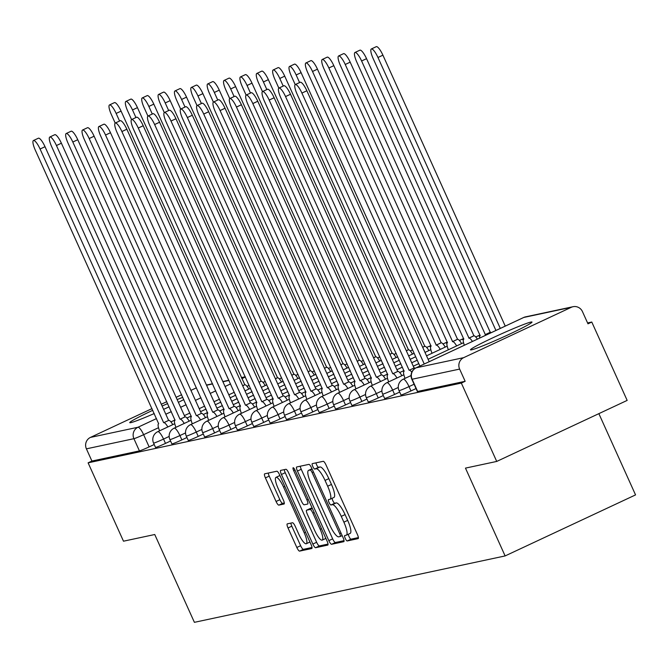 <?xml version="1.0" encoding="UTF-8"?>
<svg xmlns="http://www.w3.org/2000/svg" width="669" height="669" viewBox="0 0 669 669"><rect width="100%" height="100%" fill="white"/><g stroke="black" fill="none" stroke-linecap="round" stroke-linejoin="round"><path stroke-width="1" d="M345.254 538.403A2.977 0.719 -115.1 0 0 347.203 540.953L358.141 538.612A4.248 1.029 -115.1 0 0 358.191 538.595A4.248 1.029 -115.1 0 0 357.422 534.531L326.012 464.955A4.248 1.029 -115.1 0 0 323.236 461.309L312.298 463.642A2.977 0.719 -115.1 0 0 312.256 463.659A2.977 0.719 -115.1 0 0 312.799 466.502A2.977 0.719 -115.1 0 0 314.739 469.061L316.153 468.752A13.589 3.286 -115.1 0 1 325.034 480.417L327.651 486.221A13.589 3.286 -115.1 0 1 330.118 499.233A13.589 3.286 -115.1 0 1 329.942 499.291L328.521 499.592A2.977 0.719 -115.1 0 0 328.487 499.609A2.977 0.719 -115.1 0 0 329.023 502.452A2.977 0.719 -115.1 0 0 330.971 505.003L332.384 504.702A13.589 3.286 -115.1 0 1 341.265 516.368L343.883 522.163A13.589 3.286 -115.1 0 1 346.35 535.175A13.589 3.286 -115.1 0 1 346.174 535.233L344.752 535.543A2.977 0.719 -115.1 0 0 344.719 535.551A2.977 0.719 -115.1 0 0 345.254 538.403M348.365 534.238A2.977 0.719 -115.1 0 0 349.059 536.622A2.977 0.719 -115.1 0 0 350.999 539.172L358.392 537.592M315.96 462.864A2.977 0.719 -115.1 0 0 316.596 464.729A2.977 0.719 -115.1 0 0 318.544 467.28L319.958 466.979L316.153 468.752M332.133 498.288A2.977 0.719 -115.1 0 0 332.828 500.671A2.977 0.719 -115.1 0 0 334.768 503.222L336.189 502.921L332.384 504.702M152.766 410.306A33.751 1.831 -24.3 0 0 129.753 422.649A33.751 1.831 -24.3 0 0 130.856 422.632A33.751 1.831 -24.3 0 0 154.23 413.551M163.612 409.361A33.751 1.831 -24.3 0 0 169.123 406.811M178.389 402.345A33.751 1.831 -24.3 0 0 183.808 399.585M471.578 349.828A33.751 1.831 -24.3 0 0 505.739 335.905A33.751 1.831 -24.3 0 0 531.997 322.057A33.751 1.831 -24.3 0 0 530.893 322.073A33.751 1.831 -24.3 0 0 496.733 335.989A33.751 1.831 -24.3 0 0 470.474 349.837A33.751 1.831 -24.3 0 0 471.578 349.828M287.302 523.869A4.248 1.029 -115.1 0 0 287.244 523.894A4.248 1.029 -115.1 0 0 288.013 527.958L296.827 547.476A4.248 1.029 -115.1 0 0 299.603 551.122L311.754 548.521A4.248 1.029 -115.1 0 0 311.804 548.505A4.248 1.029 -115.1 0 0 311.035 544.441L279.625 474.865A4.248 1.029 -115.1 0 0 276.849 471.219L264.698 473.819A4.248 1.029 -115.1 0 0 264.64 473.836A4.248 1.029 -115.1 0 0 265.409 477.9L276.063 501.482A4.248 1.029 -115.1 0 0 278.831 505.128L284.032 504.016A4.248 1.029 -115.1 0 0 284.091 504A4.248 1.029 -115.1 0 0 283.322 499.927L278.036 488.236A11.365 2.751 -115.1 0 1 275.979 477.357A11.365 2.751 -115.1 0 1 283.547 487.057L304.228 532.859A11.365 2.751 -115.1 0 1 306.285 543.738A11.365 2.751 -115.1 0 1 298.717 534.038L295.272 526.403A4.248 1.029 -115.1 0 0 292.495 522.757L287.302 523.869M463.684 357.656L571.301 307.297A8.655 8.388 77.9 0 1 582.465 311.612L587.976 323.821L591.781 322.04L627.162 400.405L496.724 461.434L465.465 468.116L505.12 555.931L194.395 622.329L154.748 534.514L123.489 541.196L88.107 462.831L461.342 383.069L465.147 381.297L459.636 369.087L412.121 379.239A8.655 0.468 155.7 0 1 411.836 379.239L417.347 391.449A8.655 0.468 155.7 0 0 417.632 391.449L412.121 379.239A8.655 8.388 77.9 0 1 416.168 367.808L463.684 357.656A8.655 8.388 77.9 0 0 459.636 369.087M496.724 461.434L461.342 383.069M328.847 540.636A4.248 1.029 -115.1 0 0 331.623 544.282L343.774 541.681A4.248 1.029 -115.1 0 0 343.833 541.664A4.248 1.029 -115.1 0 0 343.063 537.6L311.645 468.024A4.248 1.029 -115.1 0 0 308.869 464.378L296.718 466.97A4.248 1.029 -115.1 0 0 296.668 466.995A4.248 1.029 -115.1 0 0 297.437 471.06L328.847 540.636L332.652 538.854A4.248 1.029 -115.1 0 0 335.428 542.5L344.033 540.661M327.76 545.101L315.609 547.702A4.248 1.029 -115.1 0 1 312.841 544.056L281.423 474.48A4.248 1.029 -115.1 0 1 280.654 470.416A4.248 1.029 -115.1 0 1 280.712 470.399L285.906 469.287A4.248 1.029 -115.1 0 1 288.682 472.933L301.426 501.148A4.248 1.029 -115.1 0 0 304.203 504.794L307.648 504.05A4.248 1.029 -115.1 0 0 307.707 504.033A4.248 1.029 -115.1 0 0 306.929 499.969L293.666 470.591A2.977 0.719 -115.1 0 1 293.131 467.748A2.977 0.719 -115.1 0 1 295.113 470.282L327.049 541.02A4.248 1.029 -115.1 0 1 327.818 545.084A4.248 1.029 -115.1 0 1 327.76 545.101L327.869 545.051M154.213 444.517L149.137 446.892L143.626 434.683A8.655 0.468 155.7 0 1 133.917 438.688L86.401 448.84A8.655 8.388 -102.1 0 1 90.449 437.409L151.997 408.608M591.781 322.04L587.583 322.943M598.864 413.643L635.55 494.901L505.12 555.931M182.796 397.353A33.751 1.831 -24.3 0 0 177.143 399.585M167.676 403.591A33.751 1.831 -24.3 0 0 162.115 406.033M161.313 404.252L166.815 401.676M176.123 397.319L181.625 394.743M190.933 390.387L196.435 387.819M88.107 462.831L91.912 461.05L86.401 448.84M170.57 441.022L165.502 443.388L163.545 439.065A8.655 0.468 155.7 0 1 153.561 443.07L155.509 447.402A8.655 0.468 -24.3 0 0 165.502 443.388M186.935 437.518L181.859 439.893L179.911 435.561A8.655 0.468 155.7 0 1 169.918 439.575L171.874 443.907A8.655 0.468 -24.3 0 0 181.859 439.893M203.301 434.022L198.225 436.397L196.268 432.065A8.655 0.468 155.7 0 1 186.283 436.079L188.24 440.411A8.655 0.468 -24.3 0 0 198.225 436.397M219.666 430.527L214.59 432.902L212.633 428.57A8.655 0.468 155.7 0 1 202.648 432.575L204.605 436.907A8.655 0.468 -24.3 0 0 214.59 432.902M236.032 427.031L230.956 429.406L228.999 425.074A8.655 0.468 155.7 0 1 219.014 429.08L220.971 433.412A8.655 0.468 -24.3 0 0 230.956 429.406M252.397 423.536L247.321 425.91L245.364 421.579A8.655 0.468 155.7 0 1 235.379 425.584L237.336 429.916A8.655 0.468 -24.3 0 0 247.321 425.91M268.762 420.032L263.686 422.407L261.73 418.075A8.655 0.468 155.7 0 1 251.745 422.089L253.702 426.421A8.655 0.468 -24.3 0 0 263.686 422.407M285.128 416.536L280.052 418.911L278.095 414.579A8.655 0.468 155.7 0 1 268.11 418.593L270.067 422.925A8.655 0.468 -24.3 0 0 280.052 418.911M301.493 413.041L296.417 415.416L294.46 411.084A8.655 0.468 155.7 0 1 284.476 415.098L286.432 419.43A8.655 0.468 -24.3 0 0 296.417 415.416M317.859 409.545L312.783 411.92L310.826 407.588A8.655 0.468 155.7 0 1 300.841 411.594L302.798 415.926A8.655 0.468 -24.3 0 0 312.783 411.92M334.224 406.05L329.148 408.425L327.191 404.093A8.655 0.468 155.7 0 1 317.206 408.098L319.155 412.43A8.655 0.468 -24.3 0 0 329.148 408.425M350.581 402.554L345.505 404.929L343.557 400.597A8.655 0.468 155.7 0 1 333.572 404.603L335.52 408.935A8.655 0.468 -24.3 0 0 345.505 404.929M366.947 399.05L361.87 401.425L359.914 397.093A8.655 0.468 155.7 0 1 349.929 401.107L351.886 405.439A8.655 0.468 -24.3 0 0 361.87 401.425M383.312 395.555L378.236 397.93L376.279 393.598A8.655 0.468 155.7 0 1 366.294 397.612L368.251 401.944A8.655 0.468 -24.3 0 0 378.236 397.93M399.677 392.059L394.601 394.434L392.644 390.102A8.655 0.468 155.7 0 1 382.66 394.116L384.616 398.448A8.655 0.468 -24.3 0 0 394.601 394.434M416.043 388.564L410.967 390.939L409.01 386.607A8.655 0.468 155.7 0 1 399.025 390.612L400.982 394.944A8.655 0.468 -24.3 0 0 410.967 390.939M91.912 461.05L139.428 450.898A8.655 0.468 -24.3 0 0 149.137 446.892M465.147 381.297L417.632 391.449M349.971 533.461A13.589 3.286 -115.1 0 0 350.146 533.402A13.589 3.286 -115.1 0 0 347.688 520.382L343.883 522.163M336.189 502.921A13.589 3.286 -115.1 0 1 345.07 514.586L347.688 520.382M333.747 497.51A13.589 3.286 -115.1 0 0 333.915 497.452A13.589 3.286 -115.1 0 0 331.456 484.44L327.651 486.221M319.958 466.979A13.589 3.286 -115.1 0 1 328.839 478.636L331.456 484.44M300.264 466.218A4.248 1.029 -115.1 0 0 301.242 469.278L332.652 538.854M340.195 536.513A2.977 0.719 -115.1 0 0 340.237 536.496A2.977 0.719 -115.1 0 0 339.701 533.653L312.122 472.582A2.977 0.719 -115.1 0 0 310.182 470.031L308.685 470.349A13.589 3.286 -115.1 0 0 308.509 470.407A13.589 3.286 -115.1 0 0 310.976 483.419L329.825 525.165A13.589 3.286 -115.1 0 0 338.706 536.831L340.195 536.513M328.019 544.081L319.414 545.921L315.609 547.702M284.258 469.638A4.248 1.029 -115.1 0 0 285.228 472.699L316.638 542.275A4.248 1.029 -115.1 0 0 319.414 545.921M314.647 530.425A11.365 2.751 -115.1 0 0 322.215 540.126A11.365 2.751 -115.1 0 0 320.15 529.246L312.866 513.106A4.248 1.029 -115.1 0 0 310.09 509.469L306.645 510.204A4.248 1.029 -115.1 0 0 306.586 510.221A4.248 1.029 -115.1 0 0 307.355 514.285L314.647 530.425M310.341 508.473A4.248 1.029 -115.1 0 1 310.391 508.44A4.248 1.029 -115.1 0 1 310.441 508.423L312.164 508.055M279.926 475.534A11.365 2.751 -115.1 0 0 279.784 475.575L275.979 477.357M268.244 473.058A4.248 1.029 -115.1 0 0 269.214 476.119L279.859 499.701A4.248 1.029 -115.1 0 0 282.636 503.347L284.292 502.996M290.848 523.116A4.248 1.029 -115.1 0 0 291.818 526.177L300.632 545.695A4.248 1.029 -115.1 0 0 303.408 549.341L312.005 547.501M500.303 328.42L377.968 57.484A9.951 2.408 -115.1 0 0 371.337 48.988A9.951 2.408 -115.1 0 0 373.143 58.521L495.93 330.469M371.337 48.988L376.279 46.671A9.951 2.408 64.9 0 1 382.911 55.176L505.246 326.112M424.246 364.011L301.911 93.075A9.951 2.408 -115.1 0 0 295.28 84.57L300.23 82.262A9.951 2.408 64.9 0 1 306.854 90.758L429.189 361.695M295.28 84.57A9.951 2.408 -115.1 0 0 297.086 94.103L419.881 366.052M486.304 334.977A8.655 2.091 -115.1 0 0 485.334 334.625L361.603 60.979A9.951 2.408 -115.1 0 0 354.971 52.483A9.951 2.408 -115.1 0 0 356.778 62.016L480.191 335.729A8.655 2.091 -115.1 0 0 480.083 335.763A8.655 2.091 -115.1 0 0 479.706 338.062M354.971 52.483L359.914 50.175A9.951 2.408 64.9 0 1 366.545 58.671L490.277 332.317A8.655 2.091 64.9 0 1 491.247 332.66M490.118 332.351L485.176 334.659M472.431 341.466A8.655 2.091 -115.1 0 0 468.969 338.121L345.237 64.483A9.951 2.408 -115.1 0 0 338.606 55.979A9.951 2.408 -115.1 0 0 340.412 65.512L463.826 339.225A8.655 2.091 -115.1 0 0 463.717 339.258A8.655 2.091 -115.1 0 0 464.345 345.246M338.606 55.979L343.557 53.671A9.951 2.408 64.9 0 1 350.18 62.167L473.911 335.813A8.655 2.091 64.9 0 1 477.373 339.15M473.752 335.846L468.81 338.154M411.803 372.198A8.655 2.091 -115.1 0 0 409.277 370.216L414.22 367.9A8.655 2.091 64.9 0 1 415.232 368.284M409.119 370.25L285.546 96.57A9.951 2.408 -115.1 0 0 278.923 88.074L283.865 85.757A9.951 2.408 64.9 0 1 290.497 94.254L414.061 367.933M278.923 88.074A9.951 2.408 -115.1 0 0 280.721 97.599L404.135 371.312A8.655 2.091 -115.1 0 0 404.026 371.345A8.655 2.091 -115.1 0 0 405.054 378.37M396.951 378.002A8.655 2.091 -115.1 0 0 392.912 373.712L397.854 371.395A8.655 2.091 64.9 0 1 401.902 375.685M392.753 373.745L269.189 100.066A9.951 2.408 -115.1 0 0 262.557 91.569L267.5 89.253A9.951 2.408 64.9 0 1 274.131 97.749L397.695 371.429M262.557 91.569A9.951 2.408 -115.1 0 0 264.355 101.094L387.769 374.807A8.655 2.091 -115.1 0 0 387.66 374.849A8.655 2.091 -115.1 0 0 388.689 381.865M456.643 345.915A8.655 2.091 -115.1 0 0 452.604 341.625L328.872 67.979A9.951 2.408 -115.1 0 0 322.241 59.482A9.951 2.408 -115.1 0 0 324.047 69.007L447.461 342.72A8.655 2.091 -115.1 0 0 447.352 342.754A8.655 2.091 -115.1 0 0 448.381 349.778M322.241 59.482L327.191 57.166A9.951 2.408 64.9 0 1 333.823 65.662L457.546 339.308A8.655 2.091 64.9 0 1 461.585 343.598M457.387 339.342L452.445 341.658M440.277 349.41A8.655 2.091 -115.1 0 0 436.238 345.12L312.507 71.474A9.951 2.408 -115.1 0 0 305.884 62.978A9.951 2.408 -115.1 0 0 307.681 72.503L431.095 346.216A8.655 2.091 -115.1 0 0 430.987 346.249A8.655 2.091 -115.1 0 0 432.015 353.274M305.884 62.978L310.826 60.662A9.951 2.408 64.9 0 1 317.457 69.158L441.18 342.804A8.655 2.091 64.9 0 1 445.219 347.094M441.022 342.837L436.079 345.154M299.578 82.563L296.15 74.97A9.951 2.408 -115.1 0 0 289.518 66.474A9.951 2.408 -115.1 0 0 291.324 75.998L295.213 84.612M415.39 356.117A8.655 2.091 -115.1 0 0 415.65 356.769M289.518 66.474L294.46 64.157A9.951 2.408 64.9 0 1 301.092 72.662L424.815 346.299A8.655 2.091 64.9 0 1 428.862 350.589M424.656 346.333L422.674 347.261M380.586 381.497A8.655 2.091 -115.1 0 0 376.547 377.207L381.489 374.891A8.655 2.091 64.9 0 1 385.536 379.181M376.388 377.241L252.823 103.561A9.951 2.408 -115.1 0 0 246.192 95.065L251.134 92.748A9.951 2.408 64.9 0 1 257.766 101.253L381.33 374.924M246.192 95.065A9.951 2.408 -115.1 0 0 247.998 104.598L371.404 378.303A8.655 2.091 -115.1 0 0 371.295 378.345A8.655 2.091 -115.1 0 0 372.324 385.361M364.229 384.993A8.655 2.091 -115.1 0 0 360.181 380.703L365.123 378.395A8.655 2.091 64.9 0 1 369.171 382.685M360.022 380.736L236.458 107.057A9.951 2.408 -115.1 0 0 229.827 98.56L234.769 96.252A9.951 2.408 64.9 0 1 241.4 104.749L364.973 378.428M229.827 98.56A9.951 2.408 -115.1 0 0 231.633 108.094L355.047 381.798A8.655 2.091 -115.1 0 0 354.93 381.84A8.655 2.091 -115.1 0 0 355.958 388.865M347.863 388.488A8.655 2.091 -115.1 0 0 343.816 384.198L348.758 381.89A8.655 2.091 64.9 0 1 352.806 386.18M343.657 384.232L220.093 110.561A9.951 2.408 -115.1 0 0 213.461 102.056L218.403 99.748A9.951 2.408 64.9 0 1 225.035 108.244L348.608 381.924M213.461 102.056A9.951 2.408 -115.1 0 0 215.267 111.589L338.681 385.302A8.655 2.091 -115.1 0 0 338.564 385.336A8.655 2.091 -115.1 0 0 339.593 392.36M283.213 86.067L279.784 78.465A9.951 2.408 -115.1 0 0 273.153 69.969A9.951 2.408 -115.1 0 0 274.959 79.502L278.848 88.116M399.025 359.613A8.655 2.091 -115.1 0 0 399.284 360.273M273.153 69.969L278.095 67.653A9.951 2.408 64.9 0 1 284.726 76.157L408.45 349.795A8.655 2.091 64.9 0 1 412.497 354.085M408.291 349.828L406.309 350.765M331.498 391.984A8.655 2.091 -115.1 0 0 327.45 387.694L332.401 385.386A8.655 2.091 64.9 0 1 336.44 389.676M327.3 387.727L203.727 114.056A9.951 2.408 -115.1 0 0 197.096 105.56L202.038 103.243A9.951 2.408 64.9 0 1 208.669 111.74L332.242 385.419M197.096 105.56A9.951 2.408 -115.1 0 0 198.902 115.085L322.316 388.798A8.655 2.091 -115.1 0 0 322.199 388.831A8.655 2.091 -115.1 0 0 323.227 395.856M266.847 89.562L263.419 81.969A9.951 2.408 -115.1 0 0 256.787 73.465A9.951 2.408 -115.1 0 0 258.594 82.998L262.482 91.611M382.66 363.108A8.655 2.091 -115.1 0 0 382.919 363.769M256.787 73.465L261.73 71.157A9.951 2.408 64.9 0 1 268.361 79.653L392.084 353.299A8.655 2.091 64.9 0 1 396.132 357.589M391.934 353.332L389.943 354.261L392.084 353.299M315.132 395.488A8.655 2.091 -115.1 0 0 311.085 391.198L316.036 388.881A8.655 2.091 64.9 0 1 320.075 393.171M310.934 391.231L187.362 117.552A9.951 2.408 -115.1 0 0 180.73 109.055L185.673 106.739A9.951 2.408 64.9 0 1 192.304 115.235L315.877 388.915M180.73 109.055A9.951 2.408 -115.1 0 0 182.537 118.58L305.95 392.293A8.655 2.091 -115.1 0 0 305.833 392.327A8.655 2.091 -115.1 0 0 306.862 399.351M250.482 93.058L247.053 85.465A9.951 2.408 -115.1 0 0 240.422 76.96A9.951 2.408 -115.1 0 0 242.228 86.493L246.117 95.107M366.303 366.612A8.655 2.091 -115.1 0 0 366.553 367.264M240.422 76.96L245.364 74.652A9.951 2.408 64.9 0 1 251.996 83.148L375.719 356.794A8.655 2.091 64.9 0 1 379.766 361.084M375.568 356.828L373.578 357.756M298.767 398.983A8.655 2.091 -115.1 0 0 294.728 394.693L299.67 392.377A8.655 2.091 64.9 0 1 303.709 396.667M294.569 394.727L170.996 121.047A9.951 2.408 -115.1 0 0 164.365 112.551L169.307 110.234A9.951 2.408 64.9 0 1 175.939 118.739L299.511 392.41M164.365 112.551A9.951 2.408 -115.1 0 0 166.171 122.076L289.585 395.789A8.655 2.091 -115.1 0 0 289.476 395.831A8.655 2.091 -115.1 0 0 290.505 402.847M234.117 96.553L230.688 88.96A9.951 2.408 -115.1 0 0 224.056 80.464A9.951 2.408 -115.1 0 0 225.863 89.989L229.751 98.602M349.937 370.108A8.655 2.091 -115.1 0 0 350.188 370.76M224.056 80.464L228.999 78.148A9.951 2.408 64.9 0 1 235.63 86.644L359.362 360.29A8.655 2.091 64.9 0 1 363.401 364.58M359.203 360.323L357.213 361.252M282.402 402.479A8.655 2.091 -115.1 0 0 278.363 398.189L283.305 395.872A8.655 2.091 64.9 0 1 287.344 400.162M278.204 398.222L154.631 124.543A9.951 2.408 -115.1 0 0 148 116.046L152.942 113.73A9.951 2.408 64.9 0 1 159.573 122.235L283.146 395.906M148 116.046A9.951 2.408 -115.1 0 0 149.806 125.58L273.22 399.284A8.655 2.091 -115.1 0 0 273.111 399.326A8.655 2.091 -115.1 0 0 274.139 406.342M217.751 100.049L214.323 92.456A9.951 2.408 -115.1 0 0 207.691 83.96A9.951 2.408 -115.1 0 0 209.497 93.484L213.386 102.098M333.572 373.603A8.655 2.091 -115.1 0 0 333.823 374.255M207.691 83.96L212.633 81.643A9.951 2.408 64.9 0 1 219.265 90.139L342.996 363.785A8.655 2.091 64.9 0 1 347.035 368.075M342.837 363.819L340.847 364.747M266.036 405.974A8.655 2.091 -115.1 0 0 261.997 401.684L266.939 399.376A8.655 2.091 64.9 0 1 270.978 403.666M261.838 401.718L138.266 128.038A9.951 2.408 -115.1 0 0 131.634 119.542L136.585 117.234A9.951 2.408 64.9 0 1 143.208 125.73L266.78 399.41M131.634 119.542A9.951 2.408 -115.1 0 0 133.44 129.075L256.854 402.78A8.655 2.091 -115.1 0 0 256.745 402.822A8.655 2.091 -115.1 0 0 257.774 409.846M201.386 103.544L197.957 95.951A9.951 2.408 -115.1 0 0 191.326 87.455A9.951 2.408 -115.1 0 0 193.132 96.988L197.02 105.593M317.206 377.099A8.655 2.091 -115.1 0 0 317.466 377.751L311.988 380.31M191.326 87.455L196.268 85.139A9.951 2.408 64.9 0 1 202.899 93.643L326.631 367.281A8.655 2.091 64.9 0 1 330.67 371.571M326.472 367.314L324.49 368.243M249.671 409.47A8.655 2.091 -115.1 0 0 245.632 405.18L250.574 402.872A8.655 2.091 64.9 0 1 254.613 407.162M245.473 405.213L121.9 131.542A9.951 2.408 -115.1 0 0 115.277 123.037L120.219 120.729A9.951 2.408 64.9 0 1 126.851 129.226L250.415 402.905M115.277 123.037A9.951 2.408 -115.1 0 0 117.075 132.571L240.489 406.284A8.655 2.091 -115.1 0 0 240.38 406.317A8.655 2.091 -115.1 0 0 241.409 413.342M185.02 107.048L181.592 99.447A9.951 2.408 -115.1 0 0 174.96 90.951A9.951 2.408 -115.1 0 0 176.767 100.484L180.655 109.097M300.841 380.594A8.655 2.091 -115.1 0 0 301.1 381.255M174.96 90.951L179.902 88.642A9.951 2.408 64.9 0 1 186.534 97.139L310.265 370.777A8.655 2.091 64.9 0 1 314.305 375.066M310.107 370.81L308.125 371.747M233.305 412.974A8.655 2.091 -115.1 0 0 229.266 408.675L234.209 406.367A8.655 2.091 64.9 0 1 238.256 410.657M229.107 408.717L105.535 135.038A9.951 2.408 -115.1 0 0 98.912 126.541L103.854 124.225A9.951 2.408 64.9 0 1 110.485 132.721L234.05 406.401M98.912 126.541A9.951 2.408 -115.1 0 0 100.71 136.066L224.123 409.779A8.655 2.091 -115.1 0 0 224.015 409.813A8.655 2.091 -115.1 0 0 225.043 416.837M168.655 110.544L165.226 102.951A9.951 2.408 -115.1 0 0 158.595 94.446A9.951 2.408 -115.1 0 0 160.401 103.979L164.29 112.593M284.476 384.09A8.655 2.091 -115.1 0 0 284.735 384.75M158.595 94.446L163.545 92.138A9.951 2.408 64.9 0 1 170.169 100.634L293.9 374.28A8.655 2.091 64.9 0 1 297.939 378.57M293.741 374.314L291.759 375.242M216.94 416.469A8.655 2.091 -115.1 0 0 212.901 412.179L217.843 409.863A8.655 2.091 64.9 0 1 221.891 414.153M212.742 412.213L89.178 138.533A9.951 2.408 -115.1 0 0 82.546 130.037L87.488 127.72A9.951 2.408 64.9 0 1 94.12 136.217L217.684 409.896M82.546 130.037A9.951 2.408 -115.1 0 0 84.353 139.562L207.758 413.275A8.655 2.091 -115.1 0 0 207.649 413.308A8.655 2.091 -115.1 0 0 208.678 420.333M152.289 114.039L148.861 106.446A9.951 2.408 -115.1 0 0 142.238 97.942A9.951 2.408 -115.1 0 0 144.036 107.475L147.924 116.088M268.11 387.594A8.655 2.091 -115.1 0 0 268.369 388.246M142.238 97.942L147.18 95.634A9.951 2.408 64.9 0 1 153.811 104.13L277.535 377.776A8.655 2.091 64.9 0 1 281.574 382.066M277.376 377.809L275.394 378.738M200.583 419.965A8.655 2.091 -115.1 0 0 196.535 415.675L201.478 413.358A8.655 2.091 64.9 0 1 205.525 417.648M196.377 415.708L72.812 142.029A9.951 2.408 -115.1 0 0 66.181 133.532L71.123 131.216A9.951 2.408 64.9 0 1 77.755 139.721L201.327 413.392M66.181 133.532A9.951 2.408 -115.1 0 0 67.987 143.057L191.401 416.77A8.655 2.091 -115.1 0 0 191.284 416.812A8.655 2.091 -115.1 0 0 192.312 423.828M135.932 117.535L132.504 109.942A9.951 2.408 -115.1 0 0 125.872 101.445A9.951 2.408 -115.1 0 0 127.67 110.97L131.567 119.584M251.745 391.089A8.655 2.091 -115.1 0 0 252.004 391.741M125.872 101.445L130.815 99.129A9.951 2.408 64.9 0 1 137.446 107.625L261.169 381.271A8.655 2.091 64.9 0 1 265.217 385.561M261.01 381.305L259.028 382.233L261.169 381.271M184.218 423.46A8.655 2.091 -115.1 0 0 180.17 419.17L185.112 416.854A8.655 2.091 64.9 0 1 189.16 421.144M180.011 419.204L56.447 145.524A9.951 2.408 -115.1 0 0 49.815 137.028L54.758 134.712A9.951 2.408 64.9 0 1 61.389 143.216L184.962 416.887M49.815 137.028A9.951 2.408 -115.1 0 0 51.622 146.561L175.035 420.266A8.655 2.091 -115.1 0 0 174.918 420.308A8.655 2.091 -115.1 0 0 175.947 427.332M119.567 121.03L116.138 113.437A9.951 2.408 -115.1 0 0 109.507 104.941A9.951 2.408 -115.1 0 0 111.313 114.466L115.202 123.079M235.379 394.585A8.655 2.091 -115.1 0 0 235.639 395.237M109.507 104.941L114.449 102.625A9.951 2.408 64.9 0 1 121.081 111.121L244.804 384.767A8.655 2.091 64.9 0 1 248.851 389.057M244.645 384.8L242.663 385.729M167.852 426.956A8.655 2.091 -115.1 0 0 163.805 422.666L168.755 420.358A8.655 2.091 64.9 0 1 172.794 424.648M163.654 422.699L40.081 149.02A9.951 2.408 -115.1 0 0 33.45 140.523L38.392 138.215A9.951 2.408 64.9 0 1 45.024 146.712L168.596 420.391M33.45 140.523A9.951 2.408 -115.1 0 0 35.256 150.057L158.67 423.77A8.655 2.091 -115.1 0 0 158.553 423.803A8.655 2.091 -115.1 0 0 159.582 430.828M350.999 539.172L347.203 540.953M318.544 467.28L314.739 469.061M334.768 503.222L330.971 505.003M249.136 385.311L246.986 386.322M234.326 392.243L228.823 394.819M219.507 399.176L214.005 401.751M204.697 406.108L199.195 408.684M189.879 413.041L184.385 415.608M175.069 419.965L170.93 421.905M158.52 427.708L143.626 434.683A8.655 2.091 64.9 0 0 137.965 427.257L156.504 418.585M165.812 414.228L171.314 411.652M180.63 407.296L186.124 404.72M195.44 400.363L200.943 397.787M210.25 393.431L215.753 390.855M225.068 386.498L230.571 383.922M241.869 378.637L245.381 376.998M245.364 376.948L241.476 377.776M228.999 380.444L222.919 381.748M212.633 383.939L206.554 385.244M90.449 437.409L137.965 427.257A8.655 8.388 77.9 0 0 133.917 438.688L139.428 450.898M571.301 307.297L523.785 317.449L416.168 367.808A8.655 2.091 -115.1 0 0 416.051 367.841A8.655 8.655 0 0 0 411.836 379.239M169.165 436.431L163.545 439.065A8.655 2.091 64.9 0 0 157.892 431.63A8.655 2.091 64.9 0 0 157.775 431.672A8.655 8.655 0 0 0 153.561 443.07M185.53 432.935L179.911 435.561A8.655 2.091 64.9 0 0 174.249 428.135A8.655 2.091 64.9 0 0 174.141 428.177A8.655 8.655 0 0 0 169.918 439.575M201.896 429.439L196.268 432.065A8.655 2.091 64.9 0 0 190.615 424.639A8.655 2.091 64.9 0 0 190.506 424.673A8.655 8.655 0 0 0 186.283 436.079M218.261 425.936L212.633 428.57A8.655 2.091 64.9 0 0 206.98 421.144A8.655 2.091 64.9 0 0 206.872 421.177A8.655 8.655 0 0 0 202.648 432.575M234.627 422.44L228.999 425.074A8.655 2.091 64.9 0 0 223.346 417.648A8.655 2.091 64.9 0 0 223.237 417.682A8.655 8.655 0 0 0 219.014 429.08M250.992 418.945L245.364 421.579A8.655 2.091 64.9 0 0 239.711 414.144A8.655 2.091 64.9 0 0 239.602 414.186A8.655 8.655 0 0 0 235.379 425.584M267.349 415.449L261.73 418.075A8.655 2.091 64.9 0 0 256.076 410.649A8.655 2.091 64.9 0 0 255.968 410.691A8.655 8.655 0 0 0 251.745 422.089M283.715 411.953L278.095 414.579A8.655 2.091 64.9 0 0 272.442 407.153A8.655 2.091 64.9 0 0 272.333 407.195A8.655 8.655 0 0 0 268.11 418.593M300.08 408.458L294.46 411.084A8.655 2.091 64.9 0 0 288.807 403.658A8.655 2.091 64.9 0 0 288.69 403.691A8.655 8.655 0 0 0 284.476 415.098M316.445 404.954L310.826 407.588A8.655 2.091 64.9 0 0 305.173 400.162A8.655 2.091 64.9 0 0 305.056 400.196A8.655 8.655 0 0 0 300.841 411.594M332.811 401.459L327.191 404.093A8.655 2.091 64.9 0 0 321.538 396.667A8.655 2.091 64.9 0 0 321.421 396.7A8.655 8.655 0 0 0 317.206 408.098M349.176 397.963L343.557 400.597A8.655 2.091 64.9 0 0 337.895 393.163A8.655 2.091 64.9 0 0 337.786 393.205A8.655 8.655 0 0 0 333.572 404.603M365.542 394.467L359.914 397.093A8.655 2.091 64.9 0 0 354.261 389.667A8.655 2.091 64.9 0 0 354.152 389.709A8.655 8.655 0 0 0 349.929 401.107M381.907 390.972L376.279 393.598A8.655 2.091 64.9 0 0 370.626 386.172A8.655 2.091 64.9 0 0 370.517 386.214A8.655 8.655 0 0 0 366.294 397.612M398.272 387.468L392.644 390.102A8.655 2.091 64.9 0 0 386.991 382.676A8.655 2.091 64.9 0 0 386.883 382.71A8.655 8.655 0 0 0 382.66 394.116M414.086 384.232L409.01 386.607A8.655 2.091 64.9 0 0 403.357 379.181A8.655 2.091 64.9 0 0 403.248 379.214A8.655 8.655 0 0 0 399.025 390.612M478.034 335.922A8.655 2.091 64.9 0 1 478.134 335.855A8.655 2.091 64.9 0 1 478.243 335.821A8.655 2.091 -115.1 0 1 479.656 336.532M461.669 339.417A8.655 2.091 64.9 0 1 461.769 339.35A8.655 2.091 64.9 0 1 461.878 339.317A8.655 2.091 -115.1 0 1 463.291 340.036M445.303 342.913A8.655 2.091 64.9 0 1 445.403 342.846A8.655 2.091 64.9 0 1 445.512 342.812A8.655 2.091 -115.1 0 1 446.925 343.532M428.938 346.408A8.655 2.091 64.9 0 1 429.038 346.35A8.655 2.091 64.9 0 1 429.155 346.308A8.655 2.091 -115.1 0 1 430.56 347.027M412.572 349.904A8.655 2.091 64.9 0 1 412.581 349.895L410.289 350.957M396.207 353.399A8.655 2.091 64.9 0 1 396.224 353.399L393.924 354.453M363.484 360.399A8.655 2.091 64.9 0 1 363.493 360.39L361.201 361.452M347.119 363.894A8.655 2.091 64.9 0 1 347.127 363.886L344.836 364.948M314.388 370.885A8.655 2.091 64.9 0 1 314.397 370.877L312.105 371.939M281.657 377.885A8.655 2.091 64.9 0 1 281.666 377.876L279.374 378.938M265.292 381.38A8.655 2.091 64.9 0 1 265.3 381.372L263.009 382.434M416.051 367.841L523.668 317.491A8.655 2.091 -115.1 0 1 523.785 317.449A8.655 8.388 -102.1 0 1 525.533 316.863A8.655 8.655 0 0 0 523.668 317.491A8.655 2.091 -115.1 0 0 523.568 317.549M345.07 514.586L341.265 516.368M328.839 478.636L325.034 480.417M301.242 469.278L297.437 471.06M335.428 542.5L331.623 544.282M342.16 535.593L340.27 536.479M341.006 533.042L339.701 533.653M313.427 471.971L312.122 472.582M312.139 469.111L310.182 470.031M308.509 470.407L311.988 468.785L308.685 470.349M316.638 542.275L312.841 544.056M285.228 472.699L281.423 474.48M308.233 499.358L306.929 499.969M294.97 469.981L293.666 470.591M321.454 528.635L320.15 529.246M314.171 512.496L312.866 513.106M312.331 508.415L310.09 509.469M310.441 508.423L306.645 510.204M305.532 532.248L304.228 532.859M284.852 486.447L283.547 487.057M282.636 503.347L278.831 505.128M279.859 499.701L276.063 501.482M269.214 476.119L265.409 477.9M303.408 549.341L299.603 551.122M300.632 545.695L296.827 547.476M291.818 526.177L288.013 527.958M382.911 55.176L377.968 57.484M301.911 93.075L306.854 90.758M490.277 332.317L485.334 334.625M366.545 58.671L361.603 60.979M473.911 335.813L468.969 338.121M350.18 62.167L345.237 64.483M409.277 370.216L414.22 367.9M285.546 96.57L290.497 94.254M392.912 373.712L397.854 371.395M269.189 100.066L274.131 97.749M457.546 339.308L452.604 341.625M333.823 65.662L328.872 67.979M441.18 342.804L436.238 345.12M317.457 69.158L312.507 71.474M424.815 346.299L422.691 347.295M301.092 72.662L296.15 74.97M376.547 377.207L381.489 374.891M252.823 103.561L257.766 101.253M360.181 380.703L365.123 378.395M236.458 107.057L241.4 104.749M343.816 384.198L348.758 381.89M220.093 110.561L225.035 108.244M408.45 349.795L406.326 350.79M284.726 76.157L279.784 78.465M327.45 387.694L332.401 385.386M203.727 114.056L208.669 111.74M268.361 79.653L263.419 81.969M311.085 391.198L316.036 388.881M187.362 117.552L192.304 115.235M375.719 356.794L373.595 357.79M251.996 83.148L247.053 85.465M294.728 394.693L299.67 392.377M170.996 121.047L175.939 118.739M359.362 360.29L357.229 361.285M235.63 86.644L230.688 88.96M278.363 398.189L283.305 395.872M154.631 124.543L159.573 122.235M342.996 363.785L340.864 364.781M219.265 90.139L214.323 92.456M261.997 401.684L266.939 399.376M138.266 128.038L143.208 125.73M326.631 367.281L324.498 368.276M202.899 93.643L197.957 95.951M245.632 405.18L250.574 402.872M121.9 131.542L126.851 129.226M310.265 370.777L308.133 371.78M186.534 97.139L181.592 99.447M229.266 408.675L234.209 406.367M105.535 135.038L110.485 132.721M293.9 374.28L291.776 375.276M170.169 100.634L165.226 102.951M212.901 412.179L217.843 409.863M89.178 138.533L94.12 136.217M277.535 377.776L275.411 378.771M153.811 104.13L148.861 106.446M196.535 415.675L201.478 413.358M72.812 142.029L77.755 139.721M137.446 107.625L132.504 109.942M180.17 419.17L185.112 416.854M56.447 145.524L61.389 143.216M244.804 384.767L242.68 385.762M121.081 111.121L116.138 113.437M163.805 422.666L168.755 420.358M40.081 149.02L45.024 146.712M403.248 379.214L411.067 375.56M386.883 382.71L403.867 374.765M370.517 386.214L387.502 378.261M399.694 372.558L403.967 370.559M413.283 366.202L418.786 363.627M428.093 359.27L463.558 342.679M475.751 336.967L478.134 335.855A8.655 8.655 0 0 1 480.125 335.202M354.152 389.709L371.136 381.756M383.329 376.053L387.602 374.055M396.918 369.698L402.42 367.122M411.728 362.765L417.23 360.19M426.546 355.833L447.193 346.174M459.386 340.471L461.769 339.35A8.655 8.655 0 0 1 463.768 338.698M337.786 393.205L354.771 385.26M366.963 379.549L371.236 377.55M380.552 373.193L386.055 370.618M395.362 366.261L400.865 363.685M410.181 359.328L415.683 356.761M424.991 352.404L430.828 349.67M443.02 343.966L445.403 342.846A8.655 8.655 0 0 1 447.402 342.194M321.421 396.7L338.405 388.756M350.606 383.044L354.871 381.046M364.187 376.689L369.689 374.113M378.997 369.756L384.499 367.189M393.815 362.832L399.318 360.257M408.625 355.9L414.128 353.324M426.655 347.462L429.038 346.35A8.655 8.655 0 0 1 431.037 345.697M305.056 400.196L322.048 392.251M334.241 386.548L338.514 384.55M347.821 380.193L353.324 377.617M362.64 373.26L368.142 370.685M377.45 366.328L382.952 363.752M392.268 359.395L397.762 356.82M288.69 403.691L305.683 395.747M317.875 390.044L322.149 388.045M331.456 383.688L336.959 381.113M346.274 376.756L351.777 374.18M361.084 369.823L366.587 367.248M375.903 362.891L381.405 360.315M272.333 407.195L289.317 399.242M301.51 393.539L305.783 391.541M315.091 387.184L320.593 384.608M329.909 380.251L335.412 377.676M344.719 373.319L350.222 370.743M359.537 366.386L365.04 363.811M377.567 357.957L379.85 356.886M255.968 410.691L272.952 402.738M285.145 397.035L289.418 395.036M298.725 390.679L304.228 388.104M313.544 383.747L319.046 381.171M328.354 376.814L333.856 374.239M343.172 369.882L348.674 367.314M239.602 414.186L256.587 406.242M268.779 400.53L273.052 398.532M282.36 394.175L287.862 391.599M297.178 387.242L302.681 384.667M326.807 373.386L332.309 370.81M223.237 417.682L240.221 409.737M252.414 404.026L256.687 402.027M266.003 397.67L271.505 395.103M280.813 390.746L286.315 388.171M295.631 383.814L301.125 381.238M310.441 376.881L315.944 374.306M328.471 368.443L330.754 367.373M206.872 421.177L223.856 413.233M236.048 407.53L240.322 405.531M249.637 401.174L255.14 398.599M264.447 394.242L269.95 391.666M279.266 387.309L284.768 384.734M294.076 380.377L299.578 377.801M190.506 424.673L207.49 416.728M219.683 411.025L223.956 409.027M233.272 404.67L238.774 402.094M248.082 397.737L253.584 395.162M262.9 390.805L268.403 388.229M277.71 383.872L283.213 381.297M295.74 375.434L298.031 374.364M174.141 428.177L191.125 420.224M203.317 414.521L207.591 412.522M216.907 408.165L222.409 405.59M231.717 401.233L237.219 398.657M246.535 394.3L252.037 391.725M261.345 387.368L266.847 384.792M157.775 431.672L174.76 423.72M186.952 418.016L191.225 416.018M200.541 411.661L206.044 409.085M215.351 404.728L220.854 402.153M230.169 397.796L235.672 395.22M244.979 390.863L250.482 388.296M245.272 376.756L241.392 377.584M228.907 380.251L222.836 381.547M212.541 383.747L206.47 385.043M573.049 306.711L525.533 316.863M350.146 533.402L346.35 535.175M333.915 497.452L330.118 499.233M342.16 535.601L340.237 536.496M325.87 538.411L322.215 540.126M310.391 508.44L306.586 510.221M309.948 542.032L306.285 543.738"/></g></svg>
